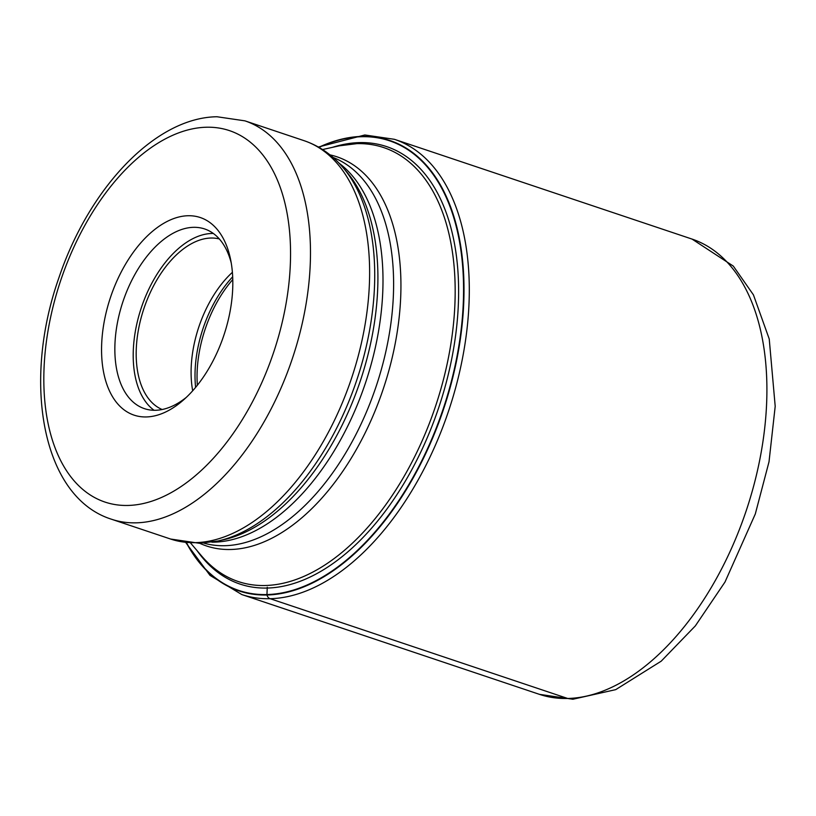 <?xml version="1.0" encoding="UTF-8"?>
<svg xmlns="http://www.w3.org/2000/svg" width="816" height="816" viewBox="0 0 816 816"><rect width="100%" height="100%" fill="white"/><g stroke="black" fill="none" stroke-linecap="round" stroke-linejoin="round"><path stroke-width="1.22" d="M186.497 542.66A237.13 136.007 -71.5 0 0 266.822 594.558A237.13 136.007 108.5 0 0 455.879 361.978A237.13 136.007 108.5 0 0 361.641 136.711A237.13 136.007 -71.5 0 0 319.005 147.39M188.017 215.74A104.203 59.772 -71.5 0 0 104.938 317.944A104.203 59.772 -71.5 0 0 146.35 416.945A104.203 59.772 -71.5 0 0 183.223 400.187A104.203 59.772 -71.5 0 0 229.429 314.731A104.203 59.772 -71.5 0 0 230.51 259.1A104.203 59.772 -71.5 0 0 188.017 215.74M231.265 263.089A94.758 54.346 -71.5 0 0 204.643 228.959A94.758 54.346 -71.5 0 0 193.474 227.327A94.758 54.346 -71.5 0 0 117.922 320.26A94.758 54.346 -71.5 0 0 144.412 408.643A94.758 54.346 -71.5 0 0 155.581 410.275A94.758 54.346 -71.5 0 0 186.211 397.453M154.071 410.285A94.758 54.346 108.5 0 1 140.944 308.887A94.758 54.346 108.5 0 1 211.823 233.478A94.758 54.346 108.5 0 1 213.343 233.478M219.331 238.955A90.025 51.643 -71.5 0 0 210.875 238.037A90.025 51.643 -71.5 0 0 141.76 315.506A90.025 51.643 -71.5 0 0 162.149 409.52M192.688 390.782A90.025 51.643 108.5 0 1 232.397 272.32M567.722 698.476A240.077 137.7 -71.5 0 0 753.433 486.846A240.077 137.7 -71.5 0 0 692.029 239.078L394.414 139.312A240.077 137.7 108.5 0 1 455.828 387.07A240.077 137.7 108.5 0 1 270.116 598.699A240.077 137.7 108.5 0 1 241.801 594.558L539.407 694.334A240.077 137.7 -71.5 0 0 567.722 698.476L270.116 598.699A5.671 4.549 -91.5 0 1 266.944 594.997L267.25 587.224M318.811 147.278A237.517 136.231 108.5 0 1 361.916 136.405A237.517 136.231 108.5 0 1 456.307 362.039A237.517 136.231 108.5 0 1 266.944 594.997A237.517 136.231 108.5 0 1 186.283 542.63M332.275 147.39A230.704 132.325 -71.5 0 1 359.448 142.606A230.704 132.325 108.5 0 1 451.136 361.774A230.704 132.325 108.5 0 1 267.199 588.05A230.704 132.325 -71.5 0 1 197.084 550.657M331.622 142.321A240.077 137.7 108.5 0 1 337.477 140.26M190.628 543.079L201.664 556.043A228.857 131.264 -71.5 0 0 265.21 585.511A228.857 131.264 -71.5 0 0 265.302 585.5A228.857 131.264 -71.5 0 0 447.739 361.111A228.857 131.264 -71.5 0 0 356.898 143.636A228.857 131.264 -71.5 0 0 356.806 143.636A228.857 131.264 -71.5 0 0 339.17 145.85L322.555 149.542M329.97 154.867A205.224 117.708 108.5 0 1 391.017 362.467A205.224 117.708 108.5 0 1 230.744 549.494A205.224 117.708 108.5 0 1 230.663 549.494A205.224 117.708 108.5 0 1 199.757 543.303M203.745 543.099A203.449 116.698 -71.5 0 0 224.818 545.7A203.449 116.698 -71.5 0 0 224.9 545.7A203.449 116.698 -71.5 0 0 381.511 368.863A203.449 116.698 -71.5 0 0 333.04 157.437M338.946 163.067A203.449 116.698 108.5 0 1 366.16 380.899A203.449 116.698 108.5 0 1 214.282 542.14A203.449 116.698 108.5 0 1 214.2 542.14A203.449 116.698 108.5 0 1 211.864 542.171M195.259 542.66A210.069 120.493 -71.5 0 0 195.34 542.65A210.069 120.493 -71.5 0 0 357.836 357.479A210.069 120.493 -71.5 0 0 304.113 140.689L244.963 120.86A210.069 120.493 108.5 0 1 298.697 337.651A210.069 120.493 108.5 0 1 136.201 522.832A210.069 120.493 108.5 0 1 136.078 522.832A210.069 120.493 108.5 0 1 111.425 519.211L170.575 539.029A210.069 120.493 -71.5 0 0 195.259 542.66M217.954 541.008L223.451 539.784A205.224 117.708 -71.5 0 0 360.274 381.072A205.224 117.708 -71.5 0 0 346.759 171.962L343.108 167.668A208.294 119.473 108.5 0 1 356.827 379.909A208.294 119.473 108.5 0 1 217.954 541.008L199.614 543.303L170.575 539.029M206.346 127.235A195.891 112.353 108.5 0 1 206.468 127.225A195.891 112.353 108.5 0 1 284.182 313.415A195.891 112.353 108.5 0 1 128.02 505.451A195.891 112.353 108.5 0 1 127.908 505.451A195.891 112.353 108.5 0 1 50.194 319.27A195.891 112.353 108.5 0 1 206.346 127.235M195.605 387.396A93.809 53.805 108.5 0 1 232.682 276.777M232.784 279.541A94.523 54.213 -71.5 0 0 197.35 385.244M692.029 239.078L733.309 266.087L753.433 294.862L769.233 338.977L775.2 406.317L769.019 461.774L755.3 513.988L725.006 582.012L695.324 625.913L661.205 661.174L615.713 689.642L572.842 699.251L539.407 694.334M394.414 139.312L364.823 134.977L318.373 147.033M185.773 542.569L210.008 575.382L241.801 594.558M359.101 143.361L339.17 145.85M343.108 167.668C332.234 154.867 319.24 145.87 304.113 140.689M244.963 120.86L216.995 116.749C154.867 117.545 88.811 188.669 58.915 277.756C22.001 381.939 41.851 497.148 111.425 519.211"/></g></svg>
